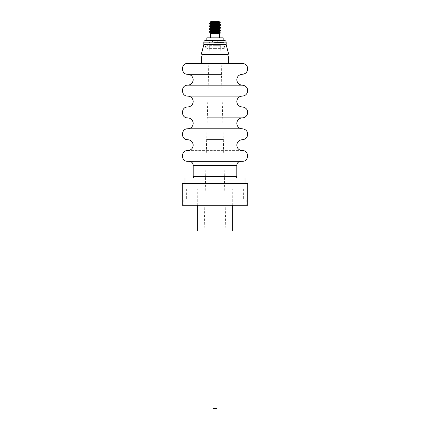 <?xml version="1.0" encoding="UTF-8"?>
<svg xmlns="http://www.w3.org/2000/svg" width="430" height="430" viewBox="0 0 430 430"><rect width="100%" height="100%" fill="white"/><g stroke="black" fill="none" stroke-linecap="round" stroke-linejoin="round"><path stroke-width="0.32" stroke-dasharray="2.15 1.61" d="M221.477 74.288L187.749 74.288M222.09 96.089L187.749 96.089M222.708 117.895L207.292 117.895M223.326 139.696L206.674 139.696M232.705 231.007L197.295 231.007M216.15 188.926L197.295 188.926L216.15 188.926M214.291 231.007L225.9 231.007L214.291 231.007M214.629 45.682L220.671 45.682L214.629 45.682M215.532 48.386L206.825 48.386L215.532 48.386M215.532 45.682L206.825 45.682L215.532 45.682M214.419 48.386L224.987 48.386L214.419 48.386M214.473 44.919L224.073 44.919L214.473 44.919M214.473 42.651L224.073 42.651L214.473 42.651M214.677 42.651L220.558 42.651L214.677 42.651M215.322 41.909L209.442 41.909L215.322 41.909M216.5 41.124L212.952 41.124L216.5 41.124M217.075 41.909L212.167 41.909L217.075 41.909M212.952 408.5L217.048 408.5M182.293 183.476L247.707 183.476M182.293 205.277L247.707 205.277M215 200.047L183.82 200.047L215 200.047M215 188.926L186.658 188.926L215 188.926M185.024 178.025L244.976 178.025M244.858 183.476L185.024 183.476L244.858 183.476M203.836 44.65L226.164 44.65M201.342 54.11L228.658 54.11M205.406 40.554L224.594 40.554M223.175 40.554L220.993 40.554M223.175 37.851L206.825 37.851M211.71 37.851L219.494 37.851L211.71 37.851M211.71 33.755L219.494 33.755L211.71 33.755M219.579 33.755L210.421 33.755M212.947 33.578L210.485 33.723M209.55 23.36L209.964 23.456M209.55 32.702L209.964 32.798M209.55 31.143L209.964 31.245M209.55 29.589L209.964 29.686M209.55 28.031L209.964 28.127M209.55 26.472L209.964 26.569M209.55 24.918L209.964 25.015M212.243 31.6L215.994 31.772M220.036 32.024L220.45 32.121M214.006 31.492L220.434 31.906M212.243 30.041L215.994 30.218M220.036 30.465L220.45 30.562M212.243 28.482L215.994 28.659M220.036 28.907L220.45 29.003M212.243 26.923L215.994 27.101M220.036 27.348L220.45 27.445M214.011 26.816L220.434 27.235M212.243 25.37L215.994 25.542M220.036 25.795L220.45 25.891M214.011 25.262L217.757 25.44M212.243 23.811L215.994 23.989M220.036 24.236L220.45 24.333M219.144 21.5L210.856 21.5M219.338 21.968L219.606 21.968M219.085 22.677L220.429 22.785M202.326 54.373L227.674 54.373M228.626 57.937L201.374 57.937M228.626 63.387L215.887 63.387M242.251 63.387L201.374 63.387M242.251 85.188L187.749 85.188M222.401 106.995L187.749 106.995M242.251 128.796L187.749 128.796M242.165 150.597L187.835 150.597M242.251 161.32L187.749 161.32M213.318 161.32L240.859 161.32L213.318 161.32M236.801 176.499L193.199 176.499M213.608 178.025L236.392 178.025L213.608 178.025M215.989 22.924L217.757 23.032M210.41 24.408L210.394 24.037L211.743 24.236M215.994 24.483L217.757 24.591M215.989 26.042L217.757 26.149M215.989 27.595L217.757 27.703M210.394 28.724L211.743 28.907M215.989 29.154L217.757 29.261M215.989 30.713L217.757 30.82M215.994 32.271L217.757 32.374M212.183 33.61L214.07 33.723M219.01 21.968L219.843 22.22M212.243 23.102L214.006 23.209M212.243 24.66L214.006 24.768M218.257 25.015L219.606 25.198M212.243 26.214L219.606 26.757M212.248 27.773L214.006 27.88M210.41 29.079L210.394 28.713M212.243 29.331L214.006 29.439M212.243 30.89L218.257 31.245M212.243 32.444L214.006 32.551M203.836 42.124L226.164 42.124M236.801 165.378L193.199 165.378M232.705 205.277L232.705 188.926M209.329 45.682L204.1 231.007M223.175 48.386L223.175 45.682M205.927 42.651L205.927 44.919L205.013 48.386M209.442 41.909L209.442 42.651M217.048 231.007L217.048 41.124L217.833 41.909M183.82 200.047L183.82 205.277M186.658 188.926L186.658 200.047M187.657 161.32L242.343 161.32M187.657 150.597L242.343 150.597M243.342 188.926L243.342 200.047M246.18 200.047L246.18 205.277M212.167 41.909L212.952 41.124L212.952 231.007M220.558 41.909L220.558 42.651M224.073 42.651L224.073 44.919L224.987 48.386M206.825 48.386L206.825 45.682M220.671 45.682L225.9 231.007M197.295 205.277L197.295 188.926"/><path stroke-width="0.64" d="M207.292 117.895L242.251 117.895C245.041 117.707 246.815 116.272 247.583 113.584L247.54 111.128C247.417 110.026 246.003 107.258 242.251 106.995L187.749 106.995C191.06 106.667 192.876 104.85 193.199 101.539C192.876 98.233 191.06 96.411 187.749 96.089L242.251 96.089C245.041 95.906 246.815 94.471 247.583 91.783L247.54 89.322C247.417 88.225 246.003 85.457 242.251 85.188L187.749 85.188C191.06 84.866 192.876 83.049 193.199 79.738C192.876 76.427 191.06 74.61 187.749 74.288L221.477 74.288M222.401 106.995L242.251 106.995C238.94 106.667 237.124 104.85 236.801 101.539C237.124 98.233 238.94 96.411 242.251 96.089L222.09 96.089M187.749 106.995C180.713 106.656 180.713 118.228 187.749 117.895C191.06 118.218 192.876 120.034 193.199 123.345C192.876 126.656 191.06 128.473 187.749 128.796L242.251 128.796C238.94 128.473 237.124 126.656 236.801 123.345C237.124 120.034 238.94 118.218 242.251 117.895L222.708 117.895M206.674 139.696L223.326 139.696M197.295 205.277L197.295 231.007L232.705 231.007L232.705 205.277M217.048 231.007L217.048 408.5L212.952 408.5L212.952 231.007M247.707 183.476L182.293 183.476L182.293 205.277L247.707 205.277L247.707 183.476M244.976 183.476L244.976 178.025L185.024 178.025L185.024 183.476M226.164 44.65L203.836 44.65L201.342 54.11L228.658 54.11L226.164 44.65L226.164 42.124L203.836 42.124C203.927 41.172 204.449 40.651 205.406 40.554L224.594 40.554C225.551 40.651 226.072 41.172 226.164 42.124M206.825 40.554L206.825 37.851L223.175 37.851L223.175 40.554L220.993 40.554M217.757 32.374L219.59 32.626L211.866 33.18L210.394 33.373L210.421 33.755L219.579 33.755L220.069 33.261L219.59 32.976L210.485 33.723L220.069 33.261M218.257 31.245L219.59 31.417L220.434 32.137L209.56 32.879L212.947 33.578M218.628 33.379C223.525 33.207 215.387 33.045 211.006 32.884L209.647 32.965L212.183 33.61M209.964 23.456L211.006 23.542C209.12 23.419 209.098 23.301 210.953 23.177L218.994 22.962C214.457 23.22 205.975 23.478 211.006 23.741L212.243 23.811M218.284 22.806L219.913 22.269L219.59 22.07L210.41 22.849L209.55 23.553L211.006 23.741M220.45 31.922L211.367 32.492C209.125 32.621 208.969 32.75 210.893 32.879L209.964 32.798M219.59 31.417L210.41 32.196L209.587 32.916M214.006 29.439L219.59 29.858L220.45 30.562L218.994 30.745C214.457 31.008 205.975 31.266 211.006 31.524L212.243 31.6M219.59 29.858L210.41 30.637L209.55 31.342L211.006 31.524M217.757 26.149L219.606 26.364L219.606 26.767L220.45 27.251L211.479 27.816C209.061 27.966 208.905 28.101 211.006 28.219L218.682 28.606C220.896 28.729 220.999 28.864 218.994 28.993L211.318 29.385C209.147 29.514 209.044 29.643 211.006 29.772L218.703 30.164C220.896 30.293 220.993 30.422 218.994 30.552C214.527 30.809 205.97 31.067 211.006 31.331L214.006 31.492M209.964 31.245L211.006 31.331M214.006 27.88L219.59 28.299L220.45 29.003L218.994 29.192C214.457 29.45 205.975 29.708 211.006 29.966L212.243 30.041M219.59 28.299L210.41 29.079L209.55 29.783L211.006 29.966M209.964 29.686L211.006 29.772M220.45 27.251L218.994 27.633C214.457 27.891 205.975 28.149 211.006 28.412L212.243 28.482M219.606 26.767L210.41 27.52L209.55 28.224L211.006 28.412M209.964 28.127L211.006 28.219M217.757 25.44L220.434 25.676L218.994 26.074C214.457 26.332 205.975 26.595 211.006 26.854L212.243 26.923M220.434 25.676L219.59 25.187L211.866 25.784L209.55 26.472L211.006 26.854M220.45 25.692L211.286 26.268C209.044 26.397 208.953 26.526 211.006 26.66L214.011 26.816M209.964 26.569L211.006 26.66M214.006 23.209L219.59 23.628L220.45 24.333L218.994 24.515C214.457 24.779 205.975 25.037 211.006 25.295L212.243 25.37M219.59 23.628L210.41 24.408L209.55 25.112L211.006 25.295M211.006 23.542L218.714 23.935C220.912 24.053 221.009 24.182 218.994 24.322L211.28 24.714C209.082 24.838 208.985 24.967 211.006 25.101L214.011 25.262M209.964 25.015L211.006 25.101M215.994 31.772L220.036 32.024M215.994 30.218L220.036 30.465M220.45 30.369L218.994 30.552M215.994 28.659L220.036 28.907M220.45 28.81L218.994 28.993M215.994 27.101L220.036 27.348M215.994 25.542L220.036 25.795M215.994 23.989L220.036 24.236M220.45 24.139L218.994 24.322M219.843 22.22L217.268 21.968C212.796 22.123 207.545 22.269 211.297 22.408L210.066 22.295L210.856 21.5L219.144 21.5L219.606 22.091M219.01 21.968L219.338 21.968M211.297 22.408L219.085 22.677M219.913 22.269L220.397 22.806M227.674 54.373L202.326 54.373L201.374 57.937L228.626 57.937L227.674 54.373L228.658 54.11M215.887 63.387L228.626 63.387L228.626 57.937M201.374 57.937L201.374 63.387L187.749 63.387L242.251 63.387C246.003 63.651 247.417 66.424 247.54 67.521L247.583 69.982C246.815 72.665 245.041 74.1 242.251 74.288C238.94 74.61 237.124 76.427 236.801 79.738C237.124 83.049 238.94 84.866 242.251 85.188M187.749 128.796C180.713 128.457 180.713 140.035 187.749 139.696C191.06 140.019 192.876 141.835 193.199 145.147C192.876 148.457 191.06 150.274 187.749 150.597L187.657 150.597C180.74 150.263 180.74 161.653 187.657 161.32L242.343 161.32C249.26 161.653 249.26 150.263 242.343 150.597M193.607 178.025L193.199 176.499L236.801 176.499L236.801 165.378C237.043 162.911 238.397 161.562 240.859 161.32M217.268 21.968L210.394 22.473L215.989 22.924M217.757 23.032L219.59 23.284L210.394 24.032L210.394 24.429L212.243 24.66M211.743 24.236L215.994 24.483M217.757 24.591L219.59 24.843L210.394 25.59L215.989 26.042M219.606 26.375L210.394 27.144L215.989 27.595M217.757 27.703L219.59 27.955L210.41 28.735L209.566 28.246M211.743 28.907L215.989 29.154M217.757 29.261L219.59 29.514L210.394 30.261L215.989 30.713M217.757 30.82L219.606 31.041L218.375 31.234L210.394 31.82L215.994 32.271M210.41 22.849L212.243 23.102M214.006 24.768L218.257 25.015M210.41 25.967L212.243 26.214M210.41 27.52L212.248 27.773M210.394 28.713L210.394 29.1L212.243 29.331M210.41 30.637L212.243 30.89M210.41 32.196L212.243 32.444M214.006 32.551L219.59 32.976M193.199 176.499L193.199 165.378L236.801 165.378M242.251 150.597C238.94 150.274 237.124 148.457 236.801 145.147C237.124 141.835 238.94 140.019 242.251 139.696C245.041 139.508 246.815 138.073 247.583 135.391L247.54 132.929C247.417 131.833 246.003 129.059 242.251 128.796M210.506 37.851L210.506 33.755M187.657 161.32L242.343 161.32M193.199 165.378C192.957 162.911 191.603 161.562 189.141 161.32M236.392 178.025L236.801 176.499M187.749 85.188C180.713 84.85 180.713 96.427 187.749 96.089M187.749 63.387C180.718 63.049 180.713 74.626 187.749 74.288M202.326 54.373L201.342 54.11M219.494 37.851L219.494 33.755M210.071 22.306L210.394 22.871M220.423 22.801L219.606 23.65M209.566 23.569L210.41 24.064M220.434 24.349L219.59 24.843M209.566 25.128L210.41 25.617M220.434 25.907L219.59 26.397M209.566 26.687L210.41 27.176M220.434 27.466L219.59 27.955M220.434 29.025L219.59 29.514M209.566 29.799L210.41 30.293M220.434 30.578L219.59 31.067M209.566 31.358L210.41 31.847M220.434 32.137L219.59 32.626M219.606 24.816L219.606 25.209M210.394 25.596L210.394 25.988M210.394 27.155L210.394 27.541M219.606 27.934L219.606 28.321M219.606 29.493L219.606 29.88M210.394 30.267L210.394 30.659M219.606 31.046L219.606 31.438M210.394 31.825L210.394 32.218M219.606 32.605L219.606 32.992M203.836 42.124L203.836 44.65"/></g></svg>
